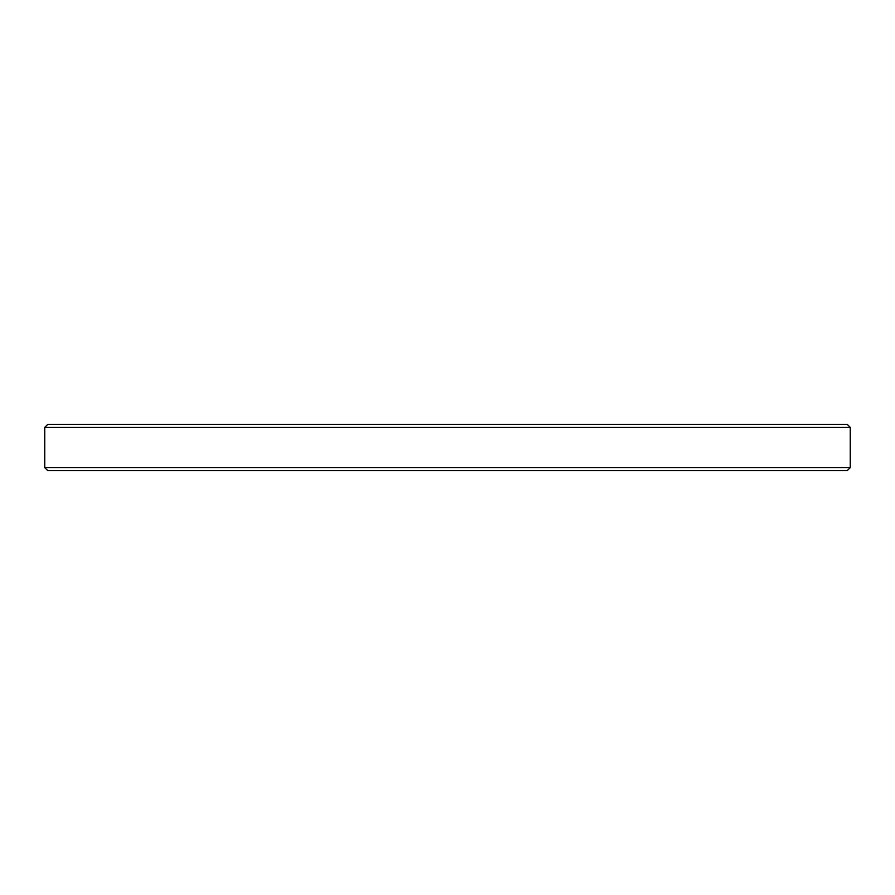 <?xml version="1.0" encoding="UTF-8"?>
<svg xmlns="http://www.w3.org/2000/svg" width="895" height="895" viewBox="0 0 895 895"><rect width="100%" height="100%" fill="white"/><g stroke="black" fill="none" stroke-linecap="round" stroke-linejoin="round"><path stroke-width="0.67" stroke-dasharray="4.47 3.36" d="M847.375 424.487L47.625 424.487M47.625 470.513L847.375 470.513M44.75 427.362L850.25 427.362M850.25 467.637L44.75 467.637"/><path stroke-width="1.34" d="M44.75 427.362L47.625 424.487L847.375 424.487L850.25 427.362L44.75 427.362L44.75 467.637L850.25 467.637L847.375 470.513L47.625 470.513L44.75 467.637M850.25 427.362L850.25 467.637"/></g></svg>
